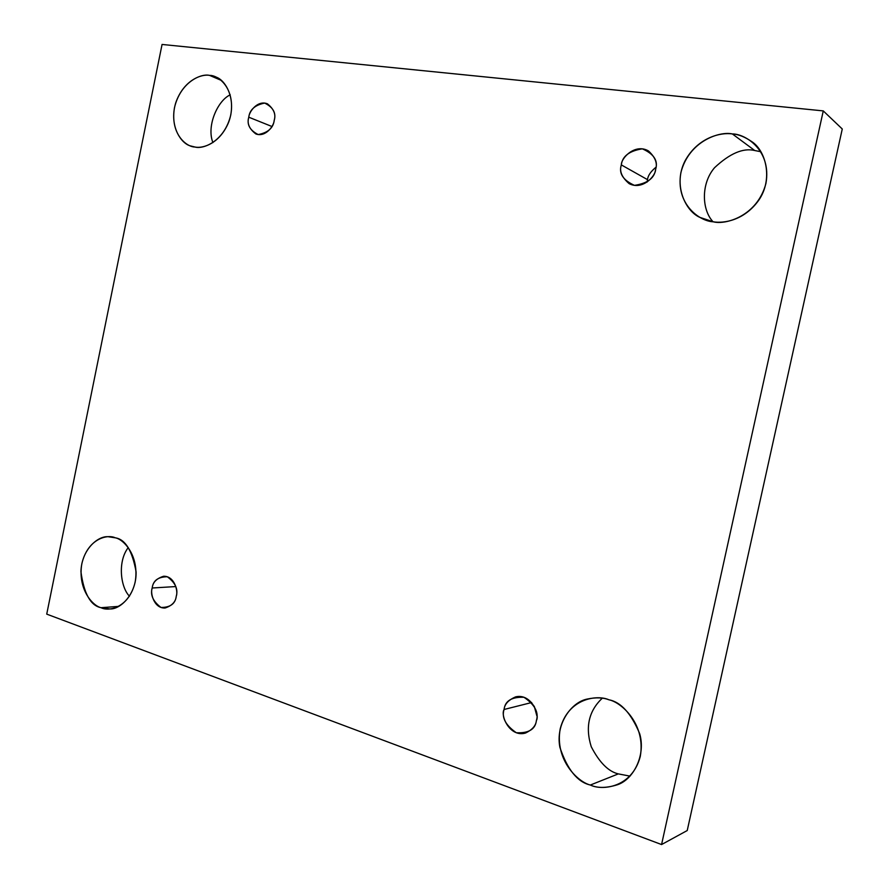 <?xml version="1.0" encoding="UTF-8"?>
<svg xmlns="http://www.w3.org/2000/svg" width="889" height="889" viewBox="0 0 889 889"><rect width="100%" height="100%" fill="white"/><g stroke="black" fill="none" stroke-linecap="round" stroke-linejoin="round"><path stroke-width="1.33" d="M101.068 607.698L110.036 608.943C120.348 609.498 136.595 594.208 136.095 571.894C132.272 550.669 125.349 539.312 115.314 537.823C123.627 539.223 139.662 555.858 135.161 582.106C129.027 607.787 108.802 611.843 101.068 607.698C92.734 605.954 77.443 589.207 81.844 563.704C87.7 538.69 107.391 533.956 115.314 537.823L108.325 536.745C98.412 535.589 81.577 549.058 80.932 571.705C83.933 593.708 90.645 605.709 101.068 607.698L118.77 606.365L101.068 607.698M590.352 785.031C597.464 788.31 606.565 788.187 617.633 784.687C633.446 779.386 646.047 755.117 639.647 733.603C631.068 713.278 620.822 702.01 608.943 699.799C621.367 702.232 645.992 724.279 640.269 756.495C632.046 787.821 601.997 790.888 590.352 785.031C577.894 782.053 554.614 759.928 560.203 728.847C567.927 698.498 596.986 694.331 608.943 699.799C603.098 697.509 595.886 697.265 587.318 699.043C571.505 701.954 555.303 724.002 559.892 747.327C567.36 769.596 577.517 782.164 590.352 785.031L618.333 773.897L590.352 785.031M630.057 776.13L618.333 773.897L630.057 776.13M713.2 221.794C723.746 223.606 744.293 220.539 758.75 200.214C773.419 179.167 765.729 150.297 751.572 141.495C744.671 136.806 738.27 134.283 732.358 133.939L754.728 150.519C743.193 147.696 729.791 153.43 714.523 167.732C700.754 183.823 701.81 209.993 713.067 221.772C701.81 209.993 700.754 183.823 714.523 167.732C729.791 153.43 743.193 147.696 754.728 150.519L732.358 133.939C745.549 133.783 771.796 150.497 765.929 183.445C757.406 216.027 725.568 225.195 713.2 221.794C699.976 221.394 675.173 204.337 680.907 172.555C688.897 141.04 719.657 130.994 732.358 133.939C721.057 132.15 698.176 137.206 685.241 160.52C672.551 184.712 685.519 211.271 699.921 217.394L713.2 221.794M194.991 147.029C202.592 148.752 219.794 143.84 228.706 122.104C237.074 99.479 225.428 79.61 215.738 77.021L209.593 75.398L221.183 80.343L209.593 75.398C218.372 75.076 235.374 88.155 230.784 114.903C224.473 141.407 203.17 149.519 194.991 147.029C186.201 146.996 169.988 133.661 174.477 107.691C180.489 81.899 201.225 73.22 209.593 75.398C201.659 73.743 183.656 80.054 175.755 102.768C168.621 126.171 181.456 144.107 190.857 146.007L194.991 147.029M271.912 126.494L248.787 117.204C246.831 123.315 249.198 128.905 255.899 133.972C265.8 137.528 274.001 125.649 274.19 120.46C273.279 127.994 267.945 132.694 258.188 134.561C249.765 130.261 246.631 124.471 248.787 117.204C249.642 109.769 254.932 105.058 264.655 103.068C273.179 107.28 276.357 113.081 274.19 120.46C276.112 114.448 273.834 108.891 267.367 103.791C257.365 99.879 248.931 112.003 248.787 117.204L271.912 126.494M647.125 182.067L647.492 179.634L621.344 164.921C619.166 171.077 621.767 177.322 629.156 183.656C642.547 190.624 655.86 175.866 655.615 169.31C654.582 178.078 647.525 183.423 634.435 185.357C622.989 180.145 618.622 173.333 621.344 164.921C622.3 156.286 629.279 150.919 642.314 148.83C653.893 153.93 658.327 160.753 655.615 169.31C657.682 163.409 655.315 157.297 648.503 150.963C635.079 143.062 620.933 158.275 621.344 164.921L647.492 179.634L647.125 182.067M536.812 715.701L534.222 706.199L536.812 715.701M531.678 702.532L504.085 709.478C500.185 715.634 509.842 737.57 525.466 733.058C532.255 729.825 535.889 725.68 536.378 720.623C535.356 729.302 528.666 733.347 516.309 732.736C505.541 725.213 501.474 717.467 504.085 709.478C505.03 700.91 511.653 696.843 523.954 697.276C534.856 704.71 538.99 712.489 536.378 720.623C540.079 714.512 531.122 693.198 515.687 696.843C508.419 699.976 504.552 704.188 504.085 709.478L531.678 702.532M175.822 586.562L152.208 587.996C150.008 592.852 153.986 608.654 165.087 608.009C171.999 605.72 175.722 601.82 176.244 596.297C175.333 603.764 170.255 607.487 161.009 607.465C153.052 601.442 150.119 594.952 152.208 587.996C153.052 580.606 158.098 576.861 167.31 576.761C175.355 582.717 178.333 589.229 176.244 596.297C178.389 591.418 174.566 575.905 163.643 576.25C156.531 578.45 152.719 582.362 152.208 587.996L175.822 586.562M162.065 44.45L823.27 110.903L842.272 128.994L823.27 110.903L661.572 844.55L46.728 614.132L162.065 44.45L46.728 614.132L661.572 844.55L687.23 830.537L661.572 844.55L823.27 110.903L162.065 44.45M687.23 830.537L842.272 128.994L687.23 830.537M128.272 547.557C117.381 561.515 120.548 587.351 129.494 596.241C120.548 587.351 117.381 561.515 128.272 547.557M602.264 698.221C588.785 710.944 585.106 727.113 591.252 746.727C599.43 762.529 608.454 771.585 618.333 773.897C608.454 771.585 599.43 762.529 591.252 746.727C585.106 727.113 588.785 710.944 602.264 698.221M760.928 151.752L754.728 150.519M230.24 94.823C217.561 100.568 206.304 126.271 212.927 142.584C206.304 126.271 217.561 100.568 230.24 94.823M655.949 167.243C650.759 171.499 647.937 175.633 647.492 179.634C647.937 175.633 650.759 171.499 655.949 167.243"/></g></svg>
